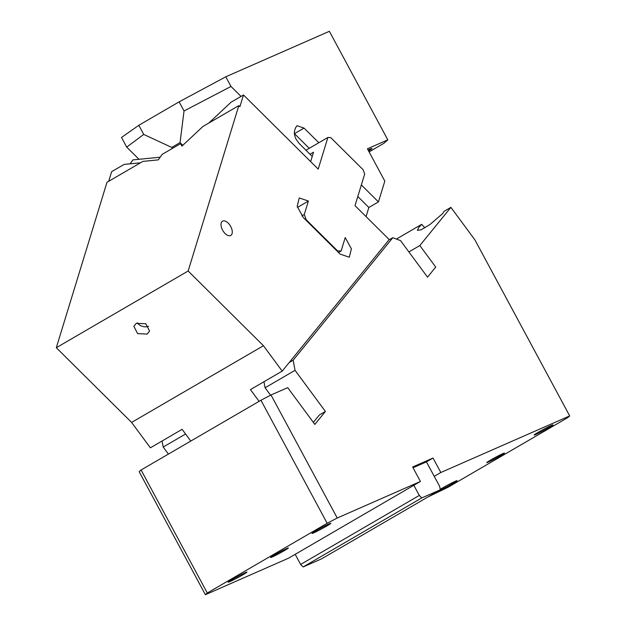 <?xml version="1.0" encoding="UTF-8"?>
<svg xmlns="http://www.w3.org/2000/svg" width="626" height="626" viewBox="0 0 626 626"><rect width="100%" height="100%" fill="white"/><g stroke="black" fill="none" stroke-linecap="round" stroke-linejoin="round"><path stroke-width="0.94" d="M408.88 251.926L419.835 245.548L435.727 267.075L427.519 277.161L400.546 240.627L392.792 237.708L293.156 360.208L295.042 370.334L325.403 411.454L314.855 424.42L287.702 387.65L271.003 394.983L337.242 518.007L327.171 523.281L260.932 400.264L141.069 469.985L207.308 593.002L205.398 594.7L288.586 558.165L295.182 554.331L420.429 481.464L337.242 518.007M260.932 400.264L271.003 394.983M205.398 594.7L139.16 471.683L141.069 469.985M162.071 441.009L163.198 447.034L168.402 454.085M428.059 496.911L447.919 487.333L567.774 417.612L569.691 415.914L474.891 239.852L450.9 207.362L444.124 211.298L442.746 213.497L429.945 224.554L421.165 229.773L417.393 230.368L418.778 227.441L421.721 224.335L396.399 239.062M325.403 411.454L319.393 414.952L313.344 422.386M327.171 523.281L207.308 593.002M286.669 548.587C280.8 551.099 265.526 559.988 272.287 556.952C278.147 554.44 293.422 545.559 286.669 548.587L288.171 548.086M270.776 557.453L272.287 556.952M329.213 523.837A10.697 0.548 -28.3 0 1 330.841 523.297A10.697 0.548 -28.3 0 1 324.323 527.405A10.697 0.548 -28.3 0 1 313.634 532.898A10.697 0.548 -28.3 0 1 312.006 533.438A10.697 0.548 -28.3 0 1 318.524 529.33A10.697 0.548 -28.3 0 1 329.213 523.837M245.314 572.641A10.697 0.548 -28.3 0 1 246.941 572.101A10.697 0.548 -28.3 0 1 240.423 576.21A10.697 0.548 -28.3 0 1 229.734 581.703A10.697 0.548 -28.3 0 1 228.107 582.243A10.697 0.548 -28.3 0 1 234.625 578.134A10.697 0.548 -28.3 0 1 245.314 572.641M413.05 467.755L426.439 461.871L434.233 476.347L440.821 472.513L569.691 415.914M502.803 453.662C496.934 456.174 481.66 465.055 488.421 462.027C494.29 459.515 509.564 450.626 502.803 453.662L504.306 453.161M486.918 462.528L488.421 462.027M551.35 425.422A10.697 0.548 -28.3 0 1 552.977 424.882A10.697 0.548 -28.3 0 1 546.451 428.99A10.697 0.548 -28.3 0 1 535.762 434.483A10.697 0.548 -28.3 0 1 534.135 435.023A10.697 0.548 -28.3 0 1 540.661 430.915A10.697 0.548 -28.3 0 1 551.35 425.422M440.219 489.344A10.697 0.548 -28.3 0 1 455.462 481.198A10.697 0.548 -28.3 0 1 457.09 480.658A10.697 0.548 -28.3 0 1 450.571 484.774A10.697 0.548 -28.3 0 1 439.882 490.268A10.697 0.548 -28.3 0 1 438.623 490.761M424.851 227.841L421.721 224.335M419.835 245.548L450.9 207.362M185.57 434.014L163.198 447.034M426.439 461.871L433.028 458.036L412.644 466.996L420.429 481.464M433.028 458.036L440.821 472.513M392.792 237.708L388.871 239.985M293.156 360.208L289.228 362.485M295.042 370.334L265.08 387.768L263.953 381.743M303.14 566.937L421.799 497.913L440.305 489.782L321.647 558.815L303.14 566.937L300.636 564.456L419.295 495.432L413.841 485.299M300.636 564.456L295.182 554.331M440.305 489.782L439.687 486.48L434.233 476.347M421.799 497.913L419.295 495.432M265.08 387.768L270.573 395.209M259.101 401.329L250.439 389.599L282.209 371.124L389.215 239.57L355.005 205.633L364.7 173.989L363.166 169.779L330.685 137.548L327.883 137.47L318.196 169.106L243.491 94.98L239.907 106.67L238.827 105.598L188.152 271.011L263.452 345.724L131.609 422.425L150.365 447.825L182.127 429.342L190.781 441.072M263.452 345.724L282.209 371.124M160.178 157.204L132.892 159.896L130.122 163.832M140.467 162.815L124.104 164.427L111.647 171.673L108.697 181.29M182.471 145.631L180.523 143.69L162.173 154.364L158.308 159.873L142.916 161.391L106.983 182.291L56.309 347.712L131.609 422.425M188.152 271.011L56.309 347.712M147.133 334.073L149.591 331.107L145.811 323.759L136.304 323.329L133.854 326.287L137.626 333.635L147.133 334.073M345.223 237.575L351.382 248.804L349.308 257.223L340.153 254.117L303.344 217.59L297.178 206.361L299.251 197.941L308.407 201.048L304.291 214.491L306.208 219.757L337.602 250.916L341.1 251.018L345.223 237.575M221.228 222.95A8.232 4.437 59.8 0 0 223.858 232.121A8.232 4.437 59.8 0 0 230.783 235.431A8.232 4.437 59.8 0 0 232.058 233.694A8.232 4.437 59.8 0 0 229.429 224.523A8.232 4.437 59.8 0 0 222.504 221.205A8.232 4.437 59.8 0 0 221.228 222.95M238.827 105.598L202.894 126.499L181.955 146.108L180.523 143.69M137.344 322.836A8.232 6.205 -163 0 0 148.628 326.295M327.883 137.47L305.965 150.217M310.011 154.239L313.524 152.196L310.637 161.61M208.779 123.079L231.033 102.226L243.491 94.98M297.436 207.433L308.407 201.048M301.834 215.923L304.291 214.491M306.208 219.757L305.778 220.008M337.179 251.159L337.602 250.916M341.1 251.018L338.533 252.513M369.097 151.899L383.988 143.237L387.815 139.848L329.37 31.3L225.783 76.795L179.122 101.85L138.815 125.294L121.507 137.454L126.71 147.11L138.988 159.294M387.815 139.848L367.423 148.8L384.818 181.102L378.44 201.908L368.855 207.488L366.061 216.604M241.026 96.412L230.986 86.451L225.783 76.795M312.225 156.43L299.291 143.597L296.247 139.473C294.517 136.116 293.97 133.197 294.619 130.74L295.503 127.845L297.06 125.716L304.04 128.087L318.814 142.744M361.343 184.944L378.44 201.908M230.986 86.451L184.036 110.982L179.122 101.85M138.815 125.294L143.73 134.426L171.743 147.431L180.045 142.595L184.036 110.982M143.73 134.426L126.71 147.11M171.743 147.431L172.612 148.292M180.045 142.595L182.8 145.326M294.376 133.588A10.039 5.407 -120.2 0 1 294.455 133.667L309.228 148.323M357.798 196.517L368.855 207.488M368.597 150.983A16.456 0.845 151.7 0 0 371.977 148.526A16.456 0.845 151.7 0 0 369.473 149.356A16.456 0.845 151.7 0 0 368.065 149.99M304.04 128.087L294.455 133.667"/></g></svg>
